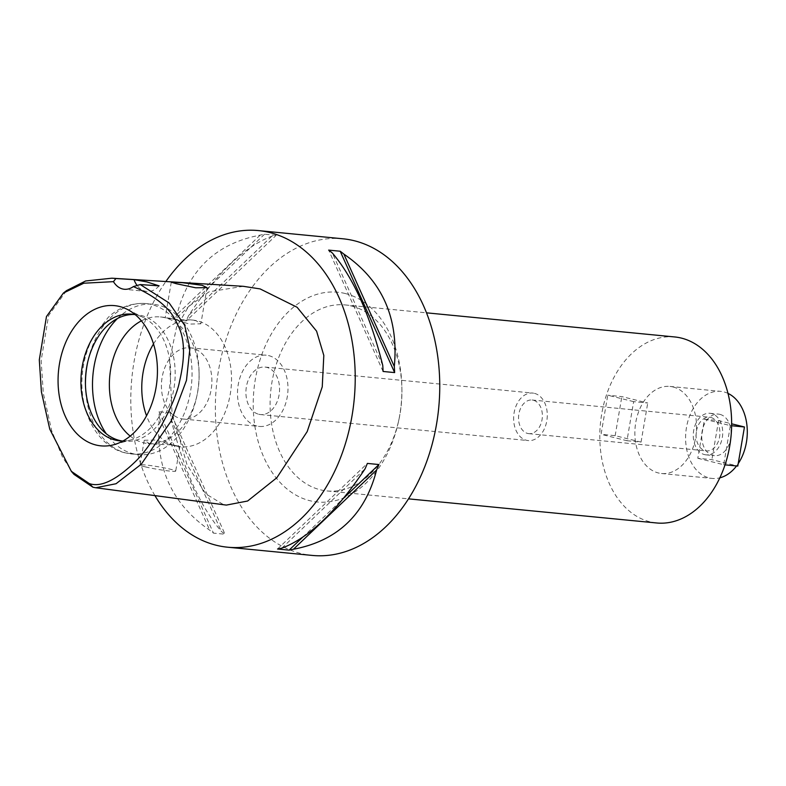 <?xml version="1.0" encoding="UTF-8"?>
<svg xmlns="http://www.w3.org/2000/svg" width="786" height="786" viewBox="0 0 786 786"><rect width="100%" height="100%" fill="white"/><g stroke="black" fill="none" stroke-linecap="round" stroke-linejoin="round"><path stroke-width="0.59" stroke-dasharray="3.93 2.95" d="M159.106 285.858A23.855 16.752 95.5 0 1 146.825 291.449A23.855 16.752 95.5 0 1 137.147 285.544M73.972 474.361L62.556 457.285L51.689 430.757L43.299 393.206L41.147 360.538L48.585 315.599L66.545 290.614M243.346 286.32L209.086 291.793L188.581 306.511L176.555 327.114L169.57 360.636L171.996 412.473L187.039 464.801L205.824 493.883L223.253 504.504L226.339 505.093M154.93 495.612A159.057 111.681 95.5 0 1 165.846 281.526M342.942 238.797A159.057 111.681 -84.5 0 0 217.339 378.174A159.057 111.681 -84.5 0 0 300.832 553.472A159.057 111.681 -84.5 0 0 312.17 555.417M276.112 235.348L264.558 234.218A159.057 111.681 -84.5 0 0 260.205 235.122C216.14 243.503 188.424 269.922 177.056 314.38A159.057 111.681 -84.5 0 0 174.738 319.823L186.292 320.943A159.057 111.681 95.5 0 1 188.611 315.5C217.241 272.722 244.957 246.303 271.76 236.242A159.057 111.681 95.5 0 1 276.112 235.348L186.292 320.943M170.582 412.886L159.027 411.766A159.057 111.681 -84.5 0 0 159.362 417.867C154.803 466.609 171.603 504.062 209.764 530.226A159.057 111.681 -84.5 0 0 213.468 533.124L225.022 534.244A159.057 111.681 95.5 0 1 221.318 531.356C200.42 506.862 183.619 469.409 170.916 418.987A159.057 111.681 95.5 0 1 170.582 412.886L225.022 534.244M345.26 293.522A105.373 73.992 95.5 0 1 401.872 386.761A105.373 73.992 95.5 0 1 398.492 421.571A105.373 73.992 95.5 0 1 309.851 500.702A105.373 73.992 95.5 0 1 255.352 379.206A105.373 73.992 95.5 0 1 345.26 293.522M351.715 306.068A93.446 65.611 95.5 0 1 401.911 388.756A93.446 65.611 95.5 0 1 398.915 419.626A93.446 65.611 95.5 0 1 326.976 490.936A93.446 65.611 95.5 0 1 320.305 489.796A93.446 65.611 95.5 0 1 271.258 386.8A93.446 65.611 95.5 0 1 345.044 304.919A93.446 65.611 95.5 0 1 351.715 306.068M674.761 336.958A93.446 65.611 -84.5 0 0 600.966 418.84A93.446 65.611 -84.5 0 0 650.022 521.825A93.446 65.611 -84.5 0 0 656.683 522.975M673.071 386.967A43.741 30.713 95.5 0 1 696.032 435.169A43.741 30.713 95.5 0 1 661.498 473.506A43.741 30.713 95.5 0 1 658.373 472.966A43.741 30.713 95.5 0 1 635.412 424.754A43.741 30.713 95.5 0 1 669.957 386.427A43.741 30.713 95.5 0 1 673.071 386.967M633.644 401.636L607.755 395.22L601.074 434.314L626.963 440.73L633.644 401.636L647.733 403.012L621.844 396.596L607.755 395.22M697.801 458.287L723.69 464.713L730.371 425.619L704.482 419.203L697.801 458.287L711.89 459.663L737.779 466.078M728.013 393.403A43.741 30.713 -84.5 0 0 723.798 391.9A43.741 30.713 -84.5 0 0 720.674 391.359A43.741 30.713 -84.5 0 0 686.139 429.687A43.741 30.713 -84.5 0 0 709.1 477.898A43.741 30.713 -84.5 0 0 712.214 478.428A43.741 30.713 -84.5 0 0 719.809 477.839M736.551 465.96A43.741 30.713 -84.5 0 0 738.192 463.652M719.956 414.369A20.878 14.659 95.5 0 1 730.911 437.38A20.878 14.659 95.5 0 1 714.425 455.674A20.878 14.659 95.5 0 1 712.941 455.418A20.878 14.659 95.5 0 1 701.986 432.408A20.878 14.659 95.5 0 1 718.463 414.114A20.878 14.659 95.5 0 1 719.956 414.369M704.482 454.593A20.878 14.659 -84.5 0 0 705.975 454.848A20.878 14.659 -84.5 0 0 722.462 436.554A20.878 14.659 -84.5 0 0 711.497 413.554A20.878 14.659 -84.5 0 0 710.013 413.298A20.878 14.659 -84.5 0 0 693.527 431.593A20.878 14.659 -84.5 0 0 704.482 454.593M710.829 417.464A16.899 11.869 95.5 0 1 719.701 436.083A16.899 11.869 95.5 0 1 706.359 450.899A16.899 11.869 95.5 0 1 705.15 450.683A16.899 11.869 95.5 0 1 696.278 432.064A16.899 11.869 95.5 0 1 709.63 417.248A16.899 11.869 95.5 0 1 710.829 417.464M527.612 433.44A16.899 11.869 -84.5 0 0 528.821 433.646A16.899 11.869 -84.5 0 0 542.163 418.83A16.899 11.869 -84.5 0 0 533.301 400.212A16.899 11.869 -84.5 0 0 532.093 400.005A16.899 11.869 -84.5 0 0 518.75 414.812A16.899 11.869 -84.5 0 0 527.612 433.44M534.47 393.364A23.855 16.752 95.5 0 1 546.987 419.665A23.855 16.752 95.5 0 1 528.153 440.573A23.855 16.752 95.5 0 1 526.443 440.278A23.855 16.752 95.5 0 1 513.926 413.986A23.855 16.752 95.5 0 1 532.761 393.079A23.855 16.752 95.5 0 1 534.47 393.364M258.732 414.261A23.855 16.752 -84.5 0 0 260.431 414.556A23.855 16.752 -84.5 0 0 279.276 393.648A23.855 16.752 -84.5 0 0 266.749 367.357A23.855 16.752 -84.5 0 0 265.049 367.062A23.855 16.752 -84.5 0 0 246.205 387.97A23.855 16.752 -84.5 0 0 258.732 414.261M268.753 355.626A35.792 25.132 95.5 0 1 287.538 395.073A35.792 25.132 95.5 0 1 259.282 426.425A35.792 25.132 95.5 0 1 256.727 425.992A35.792 25.132 95.5 0 1 237.942 386.545A35.792 25.132 95.5 0 1 266.199 355.193A35.792 25.132 95.5 0 1 268.753 355.626M180.642 418.594A35.792 25.132 -84.5 0 0 183.197 419.036A35.792 25.132 -84.5 0 0 211.454 387.675A35.792 25.132 -84.5 0 0 192.668 348.237A35.792 25.132 -84.5 0 0 190.114 347.795A35.792 25.132 -84.5 0 0 161.857 379.157A35.792 25.132 -84.5 0 0 180.642 418.594M153.516 343.944A63.627 44.674 95.5 0 1 192.806 320.089A63.627 44.674 95.5 0 1 197.345 320.875A63.627 44.674 95.5 0 1 230.74 390.986A63.627 44.674 95.5 0 1 180.505 446.743A63.627 44.674 95.5 0 1 175.966 445.957A63.627 44.674 95.5 0 1 146.54 415.765M174.698 445.839L155.628 440.013L144.26 440.278L149.055 443.343L154.459 444.208L171.918 444.876L179.925 446.369L174.698 445.839M130.201 436.092A63.627 44.674 -84.5 0 0 143.553 442.813A63.627 44.674 -84.5 0 0 148.092 443.589A63.627 44.674 -84.5 0 0 197.07 395.034A63.627 44.674 -84.5 0 0 199.113 374.018A63.627 44.674 -84.5 0 0 164.942 317.721A63.627 44.674 -84.5 0 0 160.403 316.945A63.627 44.674 -84.5 0 0 141.401 320.855M170.434 318.251L165.207 317.721L173.303 319.224L190.674 319.882L196.078 320.747L200.872 323.812L189.495 324.078L170.434 318.251M145.046 466.805A18.098 1.326 -170.3 0 1 140.026 464.998A18.098 1.326 -170.3 0 1 151.285 465.676A18.098 1.326 -170.3 0 1 170.69 469.291A18.098 1.326 -170.3 0 1 175.7 471.099A18.098 1.326 -170.3 0 1 164.451 470.411A18.098 1.326 -170.3 0 1 145.046 466.805M117.487 318.507A75.554 53.045 95.5 0 1 153.103 304.251A75.554 53.045 95.5 0 1 158.487 305.174A75.554 53.045 95.5 0 1 199.074 372.024A75.554 53.045 95.5 0 1 196.647 396.989A75.554 53.045 95.5 0 1 138.483 454.642A75.554 53.045 95.5 0 1 133.099 453.719A75.554 53.045 95.5 0 1 106.287 433.793M134.18 314.479A63.627 44.674 95.5 0 1 136.45 314.616A63.627 44.674 95.5 0 1 140.989 315.392A63.627 44.674 95.5 0 1 174.384 385.513A63.627 44.674 95.5 0 1 124.139 441.26A63.627 44.674 95.5 0 1 121.889 440.966M123.009 440.975A63.627 44.674 -84.5 0 0 131.596 439.718A63.627 44.674 -84.5 0 0 170.248 381.819A63.627 44.674 -84.5 0 0 143.465 317.573A63.627 44.674 -84.5 0 0 136.479 314.96A63.627 44.674 -84.5 0 0 135.28 314.685M626.963 440.73L641.052 442.096L615.163 435.68L601.074 434.314M615.163 435.68L621.844 396.596M641.052 442.096L647.733 403.012M725.006 464.84L723.69 464.713M731.628 425.737L730.371 425.619M704.482 419.203L718.571 420.569L731.648 423.811M718.571 420.569L711.89 459.663M260.205 235.122L177.056 314.38M264.558 234.218L174.738 319.823M271.76 236.242L188.611 315.5M159.362 417.867L209.764 530.226M159.027 411.766L213.468 533.124M170.916 418.987L221.318 531.356M281.899 548.107L365.058 468.859M277.556 549.011L367.367 463.416M302.679 537.202L343.227 498.55M382.753 365.362L332.34 253.004M383.087 371.464L328.646 250.105M85.448 385.14A75.554 53.045 -84.5 0 0 126.055 453.031A75.554 53.045 -84.5 0 0 131.439 453.964A75.554 53.045 -84.5 0 0 191.106 387.753A75.554 53.045 -84.5 0 0 151.443 304.487A75.554 53.045 -84.5 0 0 146.058 303.563A75.554 53.045 -84.5 0 0 87.678 362.238M146.825 291.449L124.286 289.258M401.911 388.756L401.872 386.761M398.915 419.626L398.492 421.571M345.044 304.919L426.543 312.838M326.976 490.936L408.474 498.855M661.498 473.506L712.214 478.428M669.957 386.427L720.674 391.359M705.975 454.848L714.425 455.674M710.013 413.298L718.463 414.114M528.821 433.646L706.359 450.899M532.093 400.005L709.63 417.248M260.431 414.556L528.153 440.573M265.049 367.062L532.761 393.079M183.197 419.036L259.282 426.425M190.114 347.795L266.199 355.193M160.403 316.945L166.76 317.564M190.674 319.882L192.806 320.089M144.251 440.278L140.026 464.998M179.925 446.369L175.7 471.099M148.092 443.589L154.459 444.208M178.363 446.536L180.505 446.743M207.052 287.666L200.872 323.812M171.279 282.203L165.207 317.721M199.113 374.018L199.074 372.024M197.07 395.034L196.647 396.989M138.483 454.642L125.19 452.883C96.03 446.055 78.266 409.074 82.461 372.79C83.915 358.927 87.885 346.282 94.379 334.865L108.321 317.269C115.571 310.372 128.472 302.315 146.058 303.563L153.103 304.251M131.94 314.174L136.45 314.616M119.629 440.828L124.139 441.26M143.465 317.573L127.332 309.389M131.596 439.718L114.186 444.63"/><path stroke-width="1.18" d="M113.459 281.653A23.855 16.752 -84.5 0 0 124.286 289.258A23.855 16.752 -84.5 0 0 133.365 286.585C156.709 296.735 171.368 309.262 177.322 324.146C184.71 337.214 185.457 356.255 179.572 381.269C176.28 399.74 156.149 440.818 136.106 460.901C116.426 480.089 100.824 487.644 89.319 483.577L71.339 471.345L49.754 429.136L41.403 391.831L39.3 359.86L46.472 316.532L63.391 293.06L83.797 283.215L113.459 281.653L115.906 278.529L134.023 279.639L146.717 281.869L159.106 285.858L140.272 284.571L169.177 302.993L184.72 325.384L189.878 348.581L186.479 380.355L171.171 421.001L141.254 464.231L116.053 483.734L95.774 487.762L92.935 487.222L73.972 474.361L71.339 471.345M95.912 444.994A70.445 49.459 -84.5 0 0 114.186 444.63A70.445 49.459 -84.5 0 0 156.974 380.532A70.445 49.459 -84.5 0 0 127.332 309.389A70.445 49.459 -84.5 0 0 119.59 306.501A70.445 49.459 -84.5 0 0 59.481 363.78A70.445 49.459 -84.5 0 0 95.912 444.994M137.147 285.544A23.855 16.752 95.5 0 1 134.023 279.639M133.365 286.585L140.272 284.571M63.391 293.07L66.545 290.614L85.615 280.975L111.877 278.195L115.906 278.529M176.339 283.717L195.685 287.784L207.052 287.666L202.13 285.318L182.558 282.705L171.279 282.203L176.339 283.717M95.774 487.752L226.339 505.093L247.6 501.026L276.839 477.731L307.169 431.622L322.25 386.84L323.812 355.429L316.581 331.152L297.108 307.267L260.107 288.914L243.346 286.32L111.877 278.195M165.846 281.526A159.057 111.681 95.5 0 1 258.398 230.583A159.057 111.681 95.5 0 1 269.745 232.528A159.057 111.681 95.5 0 1 353.238 407.826A159.057 111.681 95.5 0 1 227.635 547.203A159.057 111.681 95.5 0 1 216.288 545.258A159.057 111.681 95.5 0 1 154.93 495.612M227.635 547.203L312.17 555.417A159.057 111.681 -84.5 0 0 437.773 416.04A159.057 111.681 -84.5 0 0 354.28 240.742A159.057 111.681 -84.5 0 0 342.942 238.797L258.398 230.583M289.11 550.131L277.556 549.011A159.057 111.681 -84.5 0 0 281.899 548.107C308.702 538.046 336.418 511.637 365.058 468.859A159.057 111.681 -84.5 0 0 367.367 463.416L378.921 464.536A159.057 111.681 95.5 0 1 376.612 469.979C365.235 514.437 337.518 540.847 293.453 549.237A159.057 111.681 95.5 0 1 289.11 550.131L302.679 537.202M394.641 372.593L383.087 371.464A159.057 111.681 -84.5 0 0 382.753 365.362C370.039 314.94 353.238 277.487 332.34 253.004A159.057 111.681 -84.5 0 0 328.646 250.105L340.2 251.235A159.057 111.681 95.5 0 1 343.895 254.124C382.055 280.288 398.856 317.74 394.307 366.492A159.057 111.681 95.5 0 1 394.641 372.593L340.2 251.235M408.474 498.855L656.683 522.975A93.446 65.611 -84.5 0 0 730.479 441.093A93.446 65.611 -84.5 0 0 681.423 338.108A93.446 65.611 -84.5 0 0 674.761 336.958L426.543 312.838M719.809 477.839A43.741 30.713 -84.5 0 0 736.551 465.96M738.192 463.652A43.741 30.713 -84.5 0 0 728.013 393.403M146.54 415.765A63.627 44.674 95.5 0 1 153.516 343.944M141.401 320.855A63.627 44.674 -84.5 0 0 109.785 375.944A63.627 44.674 -84.5 0 0 130.201 436.092M106.287 433.793A75.554 53.045 95.5 0 1 117.487 318.507M121.889 440.966A63.627 44.674 95.5 0 1 119.6 440.484A63.627 44.674 95.5 0 1 86.008 371.965A63.627 44.674 95.5 0 1 134.18 314.479M135.28 314.685A63.627 44.674 -84.5 0 0 131.94 314.174A63.627 44.674 -84.5 0 0 81.695 369.931A63.627 44.674 -84.5 0 0 115.09 440.042A63.627 44.674 -84.5 0 0 119.629 440.828A63.627 44.674 -84.5 0 0 123.009 440.975M731.648 423.811L744.46 426.985L737.779 466.078L725.006 464.84M744.46 426.985L731.628 425.737M343.227 498.55L378.921 464.536M293.453 549.237L376.612 469.979M394.307 366.492L343.895 254.124M92.935 487.222L89.319 483.577M87.678 362.238A75.554 53.045 -84.5 0 0 85.448 385.14"/></g></svg>
